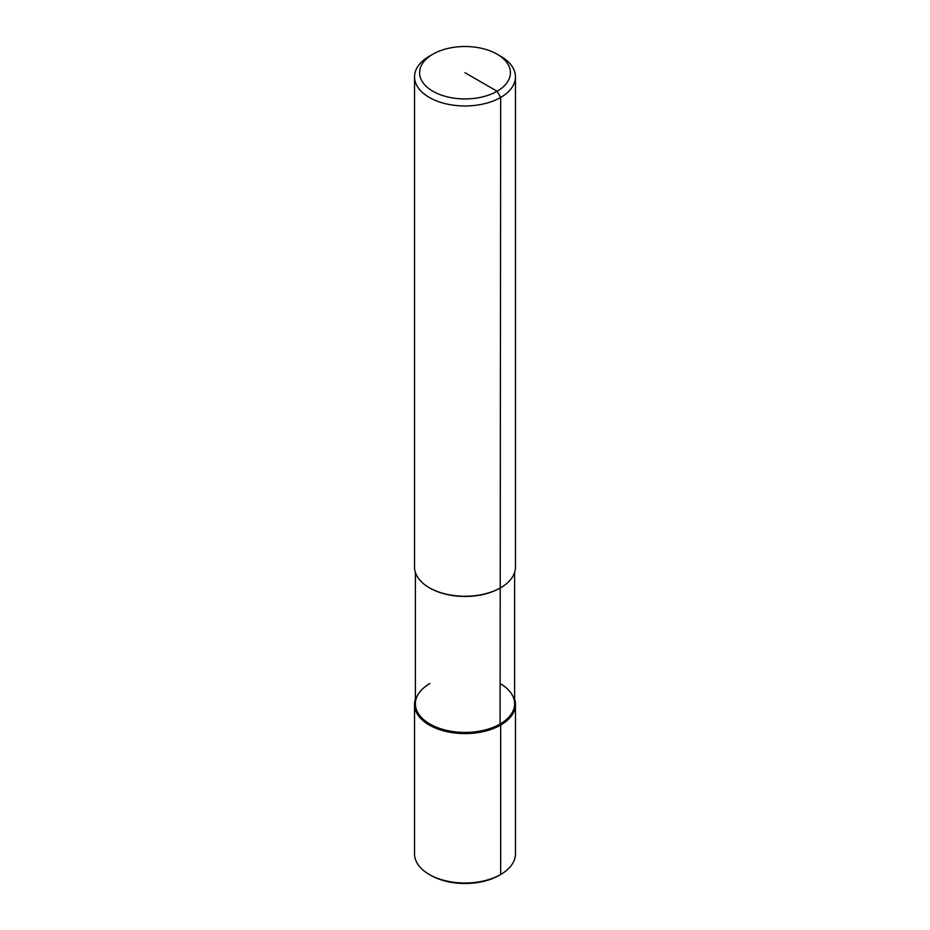 <?xml version="1.0" encoding="UTF-8"?>
<svg xmlns="http://www.w3.org/2000/svg" width="930" height="930" viewBox="0 0 930 930"><rect width="100%" height="100%" fill="white"/><g stroke="black" fill="none" stroke-linecap="round" stroke-linejoin="round"><path stroke-width="1.4" d="M514.615 699.162A50.464 29.132 180 0 1 515.464 704.463L515.464 853.88A50.464 29.132 180 0 1 500.677 874.479L499.259 875.304A48.441 27.97 180 0 1 430.741 875.304L429.323 874.479A50.464 29.132 180 0 1 414.536 853.88L414.536 704.463A50.464 29.132 180 0 1 415.385 699.162M515.464 704.463A50.464 29.132 180 0 1 500.677 725.063L500.677 874.479L499.259 875.304L500.677 874.479A50.464 29.132 180 0 1 429.323 874.479M500.084 683.515A49.616 28.644 180 0 1 500.084 724.028L500.677 725.063A50.464 29.132 180 0 1 445.691 731.375A50.464 29.132 180 0 1 414.536 704.463M514.615 572.427L514.615 703.778A49.616 28.644 180 0 1 500.084 724.028A49.616 28.644 180 0 1 429.916 724.028A49.616 28.644 180 0 1 429.916 683.515L429.916 683.515M497.108 54.184A45.419 26.214 180 0 1 497.108 91.256A45.419 26.214 180 0 1 432.892 91.256A45.419 26.214 180 0 1 432.892 54.184A45.419 26.214 180 0 1 497.108 54.184L500.677 56.242A50.464 29.132 180 0 1 515.464 76.841L515.464 567.126A50.464 29.132 180 0 1 500.677 587.725L500.084 588.074A49.616 28.644 180 0 1 429.916 588.074A49.616 28.644 180 0 1 429.614 587.9M515.464 76.841A50.464 29.132 180 0 1 500.677 97.441L500.084 724.028A49.616 28.644 180 0 1 446.016 730.248A49.616 28.644 180 0 1 415.385 703.778L415.385 572.427M500.084 588.074L500.677 587.725A50.464 29.132 180 0 1 429.323 587.725A50.464 29.132 180 0 1 414.536 567.126L414.536 76.841A50.464 29.132 180 0 1 429.323 56.242L432.892 54.184L429.323 56.242M465 72.714L497.108 91.256L500.677 97.441A50.464 29.132 180 0 1 445.691 103.753A50.464 29.132 180 0 1 414.536 76.841M429.916 588.074L429.323 587.725"/></g></svg>
